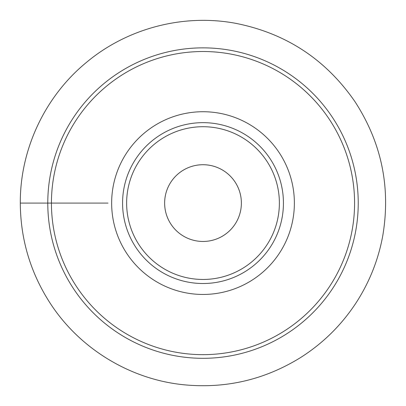 <?xml version="1.0" encoding="UTF-8"?>
<svg xmlns="http://www.w3.org/2000/svg" width="406" height="406" viewBox="0 0 406 406"><rect width="100%" height="100%" fill="white"/><g stroke="black" fill="none" stroke-linecap="round" stroke-linejoin="round"><path stroke-width="0.61" d="M122.576 203.086A80.429 80.429 0 0 1 243.219 133.432A80.429 80.429 0 0 1 243.219 272.741A80.429 80.429 0 0 1 122.576 203.086A80.429 80.429 0 0 1 243.219 133.432A80.429 80.429 0 0 1 243.219 272.741A80.429 80.429 0 0 1 122.576 203.086M111.645 203.086A91.36 91.36 0 0 1 248.69 123.967A91.36 91.36 0 0 1 248.69 282.211A91.36 91.36 0 0 1 111.645 203.086M164.638 203.086A38.367 38.367 0 0 1 222.189 169.86A38.367 38.367 0 0 1 222.189 236.317A38.367 38.367 0 0 1 164.638 203.086M47.781 203.086A155.229 155.229 0 0 1 280.622 68.655A155.229 155.229 0 0 1 280.622 337.518A155.229 155.229 0 0 1 47.781 203.086A155.229 155.229 0 0 1 280.622 68.655A155.229 155.229 0 0 1 280.622 337.518A155.229 155.229 0 0 1 47.781 203.086L20.3 203.086C20.518 239.159 30.374 272.37 49.862 302.729C78.992 348.054 129.149 378.986 182.73 384.665C225.046 388.984 264.301 379.97 300.491 357.615C323.003 343.324 341.563 325.028 356.158 302.714C369.46 282.175 378.326 259.87 382.762 235.805C390.866 187.491 381.599 142.77 354.966 101.647C325.825 59.438 286.098 33.338 235.795 23.345C183.649 13.54 127.626 28.105 86.854 62.062C45.112 96.044 20.001 149.266 20.3 203.086M51.435 203.086A151.57 151.57 0 0 1 278.79 71.821A151.57 151.57 0 0 1 278.79 334.351A151.57 151.57 0 0 1 51.435 203.086L27.232 203.086M40.23 203.086L108.001 203.086M126.636 203.086A76.374 76.374 0 0 1 241.194 136.949A76.374 76.374 0 0 1 241.194 269.229A76.374 76.374 0 0 1 126.636 203.086"/></g></svg>
